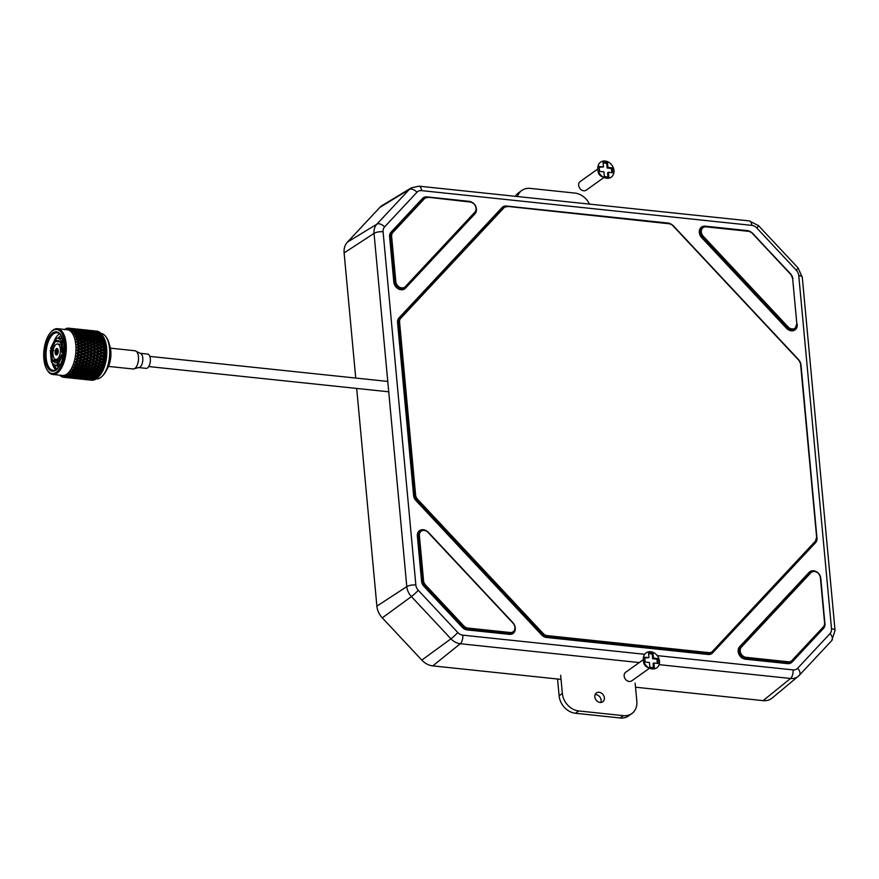 <?xml version="1.0" encoding="UTF-8"?>
<svg xmlns="http://www.w3.org/2000/svg" width="879" height="879" viewBox="0 0 879 879"><rect width="100%" height="100%" fill="white"/><g stroke="black" fill="none" stroke-linecap="round" stroke-linejoin="round"><path stroke-width="1.32" d="M763.082 700.64L790.551 678.478A14.482 11.746 54.5 0 0 798.275 676.281L772.158 698.047A17.02 13.811 -125.5 0 1 763.082 700.64L635.528 687.213M561.044 679.379L432.798 665.886A17.02 13.811 -125.5 0 1 421.821 660.107L382.288 617.871A17.02 13.811 -125.5 0 1 376.882 606.136L356.687 388.43M355.731 378.058L344.118 252.91A17.02 13.811 -125.5 0 1 347.436 242.11L379.827 207.433A17.02 13.811 -125.5 0 1 382.211 205.488L411.284 187.853A14.482 11.746 54.5 0 0 409.251 189.501L376.849 224.178L347.436 242.11M594.819 696.871A5.45 4.417 -125.5 0 1 596.423 692.938A5.45 4.417 -125.5 0 1 601.346 693.059A5.45 4.417 -125.5 0 1 604.356 697.871A5.45 4.417 -125.5 0 1 602.752 701.805A5.45 4.417 -125.5 0 1 597.841 701.673A5.45 4.417 -125.5 0 1 594.819 696.871M595.149 694.564A5.45 4.417 -125.5 0 1 601.115 700.189A5.45 4.417 -125.5 0 1 600.796 702.486M635.143 683.126L636.835 701.288A17.02 13.811 -125.5 0 1 631.825 713.572A17.02 13.811 -125.5 0 1 623.409 715.649L578.723 710.946A17.02 13.811 -125.5 0 1 562.351 693.454L560.659 675.292M631.825 713.572L628.584 715.891A17.02 13.811 -125.5 0 1 620.167 717.967L575.481 713.265A17.02 13.811 -125.5 0 1 559.11 695.761L557.55 679.017M517.478 196.522A17.02 13.811 -125.5 0 1 521.829 190.468A17.02 13.811 -125.5 0 1 530.246 188.392L574.943 193.094A17.02 13.811 -125.5 0 1 589.479 204.104M515.38 196.303A17.02 13.811 -125.5 0 1 518.588 192.787L521.829 190.468M604.28 177.591L601.741 176.503A5.263 4.263 -125.5 0 1 598.072 171.372L597.874 168.625A9.197 7.461 -125.5 0 1 605.137 161.033A9.197 7.461 -125.5 0 1 613.971 170.482A9.197 7.461 -125.5 0 1 606.73 178.239A9.197 7.461 -125.5 0 1 604.28 177.591A9.197 7.461 -125.5 0 1 597.874 168.625M597.896 168.911L580.184 181.557A5.263 4.263 54.5 0 0 578.997 186.886A5.263 4.263 54.5 0 0 583.7 190.765A5.263 4.263 54.5 0 0 586.304 190.128L604.005 177.47M607.96 176.954L607.576 172.888L608.389 172.306L608.828 177.042L604.356 176.569L603.917 171.834L599.599 171.383L599.148 166.516L603.466 166.966L599.214 167.186M603.093 162.901L606.686 163.285L607.125 168.021L607.938 167.439L612.256 167.889L612.707 172.767L608.389 172.306M607.125 168.021L611.443 168.471L611.839 172.669M612.256 167.889L611.443 168.471M607.938 167.439L607.499 162.703L603.027 162.23L603.466 166.966M607.499 162.703L606.686 163.285M649.79 668.282L647.263 667.194A5.263 4.263 -125.5 0 1 643.593 662.063L643.395 659.316A9.197 7.461 -125.5 0 1 650.647 651.724A9.197 7.461 -125.5 0 1 659.492 661.173A9.197 7.461 -125.5 0 1 652.251 668.93A9.197 7.461 -125.5 0 1 649.79 668.282A9.197 7.461 -125.5 0 1 643.395 659.316M643.417 659.602L625.705 672.248A5.263 4.263 54.5 0 0 624.519 677.577A5.263 4.263 54.5 0 0 629.221 681.456A5.263 4.263 54.5 0 0 631.814 680.818L649.526 668.172M653.482 667.644L653.097 663.579L653.91 662.997L654.35 667.732L649.878 667.26L649.438 662.535L645.12 662.074L644.67 657.206L648.988 657.657L644.736 657.877M648.614 653.591L652.207 653.976L652.647 658.712L653.46 658.129L657.778 658.58L658.228 663.458L653.91 662.997M652.647 658.712L656.965 659.162L657.36 663.359M657.778 658.58L656.965 659.162M653.46 658.129L653.02 653.394L648.548 652.921L648.988 657.657M653.02 653.394L652.207 653.976M140.113 353.292L147.661 354.094A7.175 3.406 96 0 1 150.32 358.786A7.175 3.406 96 0 1 146.156 368.367L138.618 367.565L133.114 368.993A9.175 4.351 96 0 0 134.872 368.455A9.175 4.351 96 0 0 138.442 356.753A9.175 4.351 96 0 0 135.036 350.754L140.113 353.292A7.175 3.406 96 0 1 142.783 357.995A7.175 3.406 96 0 1 139.992 367.147A7.175 3.406 96 0 1 138.618 367.565M57.739 352.391L56.454 352.292A1.725 0.824 96 0 1 57.08 350.216L57.717 350.292M57.179 350.15A1.725 0.824 -84 0 1 57.465 350.073A1.725 0.824 -84 0 1 57.684 350.172L56.487 349.161A2.725 1.297 96 0 1 56.915 349.018A2.725 1.297 96 0 1 57.97 350.732L58.234 350.743M56.509 349.435A2.417 1.154 96 0 1 57.509 349.776A2.417 1.154 96 0 1 57.827 350.831M57.333 353.479A1.725 0.824 96 0 1 57.102 353.523A1.725 0.824 96 0 1 56.476 352.479L57.673 352.644M56.487 349.216L57.08 350.216M56.454 352.292L55.52 352.479A2.417 1.154 96 0 1 56.432 349.501M57.388 353.446L56.871 354.314A2.725 1.297 96 0 1 56.355 354.435A2.725 1.297 96 0 1 55.388 352.743L56.476 352.479M56.849 354.028A2.417 1.154 96 0 1 55.531 352.633M57.399 354.325L57.487 353.38M58.245 350.919L57.838 350.996A2.417 1.154 96 0 1 57.08 353.83A2.417 1.154 96 0 1 56.926 353.973M55.377 352.578A2.725 1.297 96 0 1 56.399 349.216M57.981 350.886A2.725 1.297 96 0 1 56.959 354.248M101.008 333.405A24.689 11.724 96 0 1 101.612 334.108L98.679 333.471L101.063 333.438A22.843 10.845 96 0 1 105.985 336.833A22.843 10.845 96 0 1 109.545 348.392A22.843 10.845 96 0 1 101.81 376.575A22.843 10.845 96 0 1 96.283 378.871L96.174 378.86M105.985 336.833L106.623 337.745A21.876 10.394 96 0 1 110.029 348.82A21.876 10.394 96 0 1 102.623 375.805L101.81 376.575M109.37 344.579A16.921 8.032 96 0 1 110.787 350.831A16.921 8.032 96 0 1 106.733 369.696M57.355 359.017A7.779 3.692 96 0 1 55.86 359.478A7.779 3.692 96 0 1 52.916 352.886A7.779 3.692 96 0 1 56.003 344.447A7.779 3.692 96 0 1 57.498 343.997A7.779 3.692 96 0 1 60.442 350.578A7.779 3.692 96 0 1 57.355 359.017M52.696 332.987A19.777 9.394 96 0 1 61.2 335.47A19.777 9.394 96 0 1 57.706 368.587A19.777 9.394 96 0 1 56.124 370.004A19.777 9.394 96 0 1 44.994 358.214A19.777 9.394 96 0 1 52.696 332.987M54.157 365.093L56.816 369.279A18.92 8.988 -84 0 0 58.014 368.235M61.42 335.866A18.92 8.988 -84 0 0 57.146 332.767A18.92 8.988 -84 0 0 53.52 333.866A18.92 8.988 -84 0 0 46.016 354.38A18.92 8.988 -84 0 0 53.19 370.389A18.92 8.988 -84 0 0 56.805 369.279M59.706 333.888A18.92 8.988 -84 0 0 58.816 334.427A18.92 8.988 -84 0 0 54.861 339.382M51.828 348.941A18.92 8.988 -84 0 0 51.619 350.336M51.916 361.698A18.92 8.988 -84 0 0 52.059 362.39M52.322 363.445A18.92 8.988 -84 0 0 55.926 369.817M61.145 335.459L58.003 338.052M52.487 330.779A22.14 10.515 -84 0 0 50.707 332.372A22.14 10.515 -84 0 0 46.818 369.433A22.14 10.515 -84 0 0 56.333 372.213A22.14 10.515 -84 0 0 64.947 343.964A22.14 10.515 -84 0 0 52.487 330.779M50.707 332.372L51.323 331.702A22.997 10.922 96 0 1 53.169 330.043A22.997 10.922 96 0 1 57.574 328.702A22.997 10.922 96 0 1 66.299 348.172A22.997 10.922 96 0 1 57.157 373.103A22.997 10.922 96 0 1 52.762 374.454A22.997 10.922 96 0 1 47.268 370.213L46.818 369.433M57.574 328.702L67.254 329.713A22.997 10.922 96 0 1 75.979 349.183A22.997 10.922 96 0 1 66.848 374.124A22.997 10.922 96 0 1 62.442 375.465L52.762 374.454M67.112 377.64L63.354 377.245L62.794 376.344L63.354 377.245A24.689 11.724 -84 0 1 63.178 377.212L62.464 376.289L62.684 377.091A24.689 11.724 -84 0 1 62.398 376.992L61.409 375.926L61.926 376.794A24.689 11.724 -84 0 1 61.75 376.717L61.288 376.465A24.689 11.724 -84 0 1 61.014 376.289L60.563 375.97M64.639 377.322A24.689 11.724 -84 0 0 64.826 377.311L68.584 377.728L64.639 377.322L63.881 376.41L64.145 377.333M65.332 377.245A24.689 11.724 -84 0 0 65.628 377.19L64.222 376.388L64.826 377.311M66.134 377.047A24.689 11.724 -84 0 0 66.321 376.992L70.078 377.421L66.134 377.047L65.332 376.168L65.628 377.19M66.826 376.794A24.689 11.724 -84 0 0 67.134 376.651L65.661 376.058L66.321 376.992M67.639 376.388A24.689 11.724 -84 0 0 67.815 376.278L71.584 376.739L68.958 376.783L66.782 375.553L67.134 376.651M68.32 375.959A24.689 11.724 -84 0 0 68.474 375.86A24.689 11.724 -84 0 0 68.617 375.751L67.112 375.355L67.815 376.278M102.689 335.679A24.689 11.724 96 0 1 102.733 335.756L99.832 335.031L102.184 334.888A24.689 11.724 96 0 1 102.689 335.679L103.579 337.195A22.997 10.922 96 0 1 106.634 348.018A22.997 10.922 96 0 1 99.525 375.707L98.338 377.014A24.689 11.724 96 0 1 98.173 377.19L95.888 376.531L99.525 375.685L100.03 375.025L98.931 375.619L97.25 374.784L100.81 373.905L101.294 373.135L100.228 373.674L98.525 372.74L101.459 372.454L102.447 370.971L101.437 371.432L99.69 370.422L102.59 370.07L103.491 368.565L102.513 368.949L100.722 367.861L103.59 367.466L104.392 365.961L103.458 366.257L101.612 365.104L104.876 364.291L105.15 363.192L102.349 362.192L105.535 361.445L105.744 360.302L102.909 359.181L106.029 358.511L106.172 357.346L103.293 356.105L106.348 355.534L106.095 354.072L103.502 353.017L106.48 352.556L106.161 351.007L103.513 349.974L106.436 349.633L106.029 348.018L103.337 347.018L105.898 346.568A24.689 11.724 96 0 1 105.963 347.293A24.689 11.724 96 0 1 106.029 348.018M106.117 349.501A24.689 11.724 96 0 1 106.161 351.007M106.15 352.534A24.689 11.724 96 0 1 106.095 354.072M105.996 355.61A24.689 11.724 96 0 1 105.854 357.16M105.656 358.698A24.689 11.724 96 0 1 105.425 360.225M105.139 361.73A24.689 11.724 96 0 1 104.81 363.214M104.447 364.664A24.689 11.724 96 0 1 104.041 366.093M103.59 367.466A24.689 11.724 96 0 1 103.107 368.795M102.59 370.07A24.689 11.724 96 0 1 102.041 371.301M101.459 372.454A24.689 11.724 96 0 1 100.843 373.553M100.217 374.575A24.689 11.724 96 0 1 99.547 375.531M98.866 376.399A24.689 11.724 96 0 1 98.338 377.014M97.459 377.893A24.689 11.724 96 0 1 96.723 378.519L94.46 377.937L97.459 377.893L98.151 377.146M95.987 379.036A24.689 11.724 96 0 1 95.24 379.475L92.987 378.992L95.987 379.036L96.745 378.267M94.492 379.816A24.689 11.724 96 0 1 93.745 380.069L91.482 379.673L94.492 379.816L95.295 379.036M92.998 380.211A24.689 11.724 96 0 1 92.251 380.266L89.988 379.97L92.998 380.211L93.855 379.442M53.707 350.666L50.29 350.205L53.07 350.798M59.497 341.228L56.113 340.865L55.893 338.602L58.113 338.063L61.464 340.722L63.222 340.898M61.596 342.678L57.86 340.47L56.113 340.865M62.013 341.821L63.068 353.27L61.969 352.842L61.112 343.678L62.013 341.821L63.442 341.975M63.453 354.731L61.684 354.545L63.409 355.028M62.794 354.962L58.278 364.28L58.069 362.016L61.684 354.545M54.377 365.192L55.608 367.938M56.399 348.699A3.241 1.538 96 0 1 57.014 348.513A3.241 1.538 96 0 1 58.245 351.248A3.241 1.538 96 0 1 56.959 354.764A3.241 1.538 96 0 1 56.344 354.962A3.241 1.538 96 0 1 55.113 352.215A3.241 1.538 96 0 1 56.399 348.699M96.283 331.075L96.91 331.141A24.689 11.724 96 0 1 97.635 331.284L96.91 331.141M98.338 332.218L97.635 331.284M97.239 331.262L97.349 332.163L96.404 331.218L92.163 330.779L96.404 331.218M93.46 331.647L93.317 330.768L94.954 330.943L90.966 330.515M97.723 331.427L98.349 331.526A24.689 11.724 96 0 1 99.052 331.855L97.723 331.427M99.69 332.789L99.052 331.855M98.646 331.866L98.701 332.811L97.789 331.888L93.548 331.438L97.789 331.888M94.745 331.174L94.833 332.108L93.899 331.174L89.658 330.724L93.899 331.174M89.867 330.405L92.471 330.702L89.867 330.405M90.834 330.592L90.944 331.493L89.988 330.548L85.746 330.097L89.988 330.548M87.043 330.965L86.9 330.097L88.537 330.262L84.549 329.845M99.096 332.152L99.723 332.284A24.689 11.724 96 0 1 100.382 332.8L97.426 332.251L99.096 332.152M100.975 333.712L100.382 332.8M99.964 332.833L99.964 333.811L100.854 333.361M96.119 331.965L96.141 332.932L97.426 332.251M92.229 331.185L92.284 332.13L91.372 331.218L87.142 330.768L91.372 331.218M88.329 330.504L88.416 331.427L87.482 330.493L83.241 330.054L87.482 330.493M83.461 329.724L86.065 330.021L83.461 329.724M84.417 329.911L84.538 330.812L83.582 329.878L79.33 329.427L83.582 329.878M82.143 329.603L78.143 329.175M82.132 329.592L80.494 329.416L80.626 330.295M66.826 328.46L66.518 328.449A24.689 11.724 -84 0 0 66.332 328.515L65.826 328.702A24.689 11.724 -84 0 0 65.518 328.845L64.409 329.79M102.162 334.998L101.612 334.108M101.195 334.174L101.129 335.152L102.052 334.745M96.558 332.317L99.096 332.921L97.393 333.13L94.855 332.482L96.558 332.317M97.393 333.13L97.36 334.108L98.679 333.471M99.964 333.811L99.096 332.921M92.691 331.482L95.251 332.02L92.691 331.482M93.559 332.163L93.548 333.13L94.855 332.482M96.141 332.932L95.251 332.02M89.702 331.295L89.724 332.251L91.009 331.581M85.823 330.515L85.878 331.46L84.966 330.537L80.725 330.097L84.966 330.537M81.923 329.834L82.011 330.757L81.077 329.823L76.836 329.372L81.077 329.823M77.044 329.054L79.648 329.35L77.044 329.054M78.011 329.24L78.121 330.141L77.165 329.196L72.924 328.757L77.165 329.196M74.221 329.625L74.078 328.746L75.715 328.922L71.726 328.493M68.452 328.208L68.013 328.175A24.689 11.724 -84 0 0 67.826 328.186L66.958 328.955L67.32 328.252A24.689 11.724 -84 0 0 67.024 328.317L66.518 328.449M102.294 335.844L102.173 336.822L103.228 336.602L102.733 335.756M97.8 333.602L100.305 334.317L98.558 334.635L96.064 333.877L97.8 333.602M98.558 334.635L98.459 335.613L99.832 335.031M101.129 335.152L100.305 334.317M93.987 332.581L96.514 333.24L94.778 333.504L92.262 332.8L93.987 332.581M94.778 333.504L94.712 334.481L96.064 333.877M97.36 334.108L96.514 333.24M90.141 331.647L92.68 332.251L90.976 332.449L88.449 331.801L90.141 331.647M90.976 332.449L90.944 333.427L92.262 332.8M93.548 333.13L92.68 332.251M86.285 330.801L88.845 331.35L86.285 330.801M87.153 331.493L87.142 332.46L88.449 331.801M89.724 332.251L88.845 331.35M83.285 330.614L83.307 331.581L84.593 330.9M79.407 329.845L79.462 330.779L78.561 329.867L74.319 329.416L78.561 329.867M75.517 329.153L75.594 330.075L74.66 329.153L70.902 328.779A24.689 11.724 -84 0 0 70.727 328.702L74.66 329.153M70.639 328.372L69.485 328.285A24.689 11.724 -84 0 0 69.298 328.252L70.628 328.372M71.595 328.559L71.704 329.471L70.254 328.504A24.689 11.724 -84 0 0 69.968 328.416L70.749 328.526M102.645 336.481L103.239 336.701A24.689 11.724 96 0 1 103.711 337.712L100.843 336.921L102.645 336.481M103.272 337.833L103.085 338.789L104.172 338.514L103.711 337.712M98.931 335.218L101.393 336.042L99.602 336.47L97.151 335.602L98.931 335.218M99.602 336.47L99.448 337.437L100.843 336.921M102.173 336.822L101.393 336.042M95.174 334.031L97.657 334.811L95.888 335.174L93.416 334.361L95.174 334.031M95.888 335.174L95.767 336.152L97.151 335.602M98.459 335.613L97.657 334.811M91.383 332.921L93.888 333.646L92.141 333.954L89.658 333.196L91.383 332.921M92.141 333.954L92.053 334.943L93.416 334.361M94.712 334.481L93.888 333.646M87.57 331.899L90.097 332.57L88.372 332.822L85.856 332.119L87.57 331.899M88.372 332.822L88.307 333.811L89.658 333.196M90.944 333.427L90.097 332.57M83.736 330.965L86.274 331.581L84.56 331.779L82.033 331.13L83.736 330.965M84.56 331.779L84.527 332.756L85.856 332.119M87.142 332.46L86.274 331.581M79.868 330.13L82.428 330.68L79.868 330.13M80.736 330.812L80.725 331.79L82.033 331.13M83.307 331.581L82.428 330.68M76.88 329.944L76.902 330.9L78.187 330.229M73.001 329.164L73.056 330.108L71.638 329.207A24.689 11.724 -84 0 0 71.364 329.043L72.144 329.185M103.568 338.569L104.151 338.8A24.689 11.724 96 0 1 104.546 339.964L101.722 339.096L103.568 338.569M104.096 340.096L103.854 341.019L104.975 340.7L104.546 339.964M101.239 340.986L98.887 339.942L100.766 339.382L103.129 340.393L101.239 340.986L100.975 341.887L104.975 340.7M99.92 337.151L102.338 338.085L100.503 338.591L98.096 337.635L99.92 337.151M100.503 338.591L100.294 339.536L101.722 339.096M103.085 338.789L102.338 338.085M96.229 335.811L98.679 336.69L96.855 337.162L94.438 336.239L96.229 335.811M96.855 337.162L96.679 338.118L98.096 337.635M99.448 337.437L98.679 336.69M92.515 334.547L94.976 335.371L93.185 335.789L90.746 334.932L92.515 334.547M93.185 335.789L93.031 336.756L94.438 336.239M95.767 336.152L94.976 335.371M88.768 333.35L91.251 334.13L89.482 334.492L87.01 333.69L88.768 333.35M89.482 334.492L89.361 335.481L90.746 334.932M92.053 334.943L91.251 334.13M84.977 332.251L87.482 332.965L85.735 333.284L83.241 332.526L84.977 332.251M85.735 333.284L85.637 334.262L87.01 333.69M88.307 333.811L87.482 332.965M81.165 331.229L83.681 331.888L81.956 332.152L79.451 331.449L81.165 331.229M81.956 332.152L81.89 333.13L83.241 332.526M84.527 332.756L83.681 331.888M77.319 330.295L79.868 330.9L78.154 331.097L75.627 330.46L77.319 330.295M78.154 331.097L78.121 332.075L79.451 331.449M80.725 331.79L79.868 330.9M73.451 329.449L76.023 329.999L72.243 329.658A24.689 11.724 -84 0 0 72.089 329.537L73.451 329.449M74.319 330.141L74.319 331.108L75.627 330.46M76.902 330.9L76.023 329.999M104.337 340.92L104.898 341.173A24.689 11.724 96 0 1 105.216 342.447L102.436 341.535L104.337 340.92L103.129 340.393M104.744 342.612L104.458 343.48L105.612 343.118L105.216 342.447M101.81 343.601L99.514 342.491L101.448 341.854L103.755 342.942L101.503 344.447L105.612 343.118M97.679 339.426L95.306 338.426L97.151 337.899L99.547 338.865L97.679 339.426L97.448 340.349L100.766 339.382M98.338 341.931L96.02 340.854L97.921 340.25L100.261 341.305L98.338 341.931L98.052 342.81L102.436 341.535M100.294 339.536L99.547 338.865M98.953 339.909L99.536 339.744M94.822 340.316L92.482 339.272L94.35 338.701L96.712 339.723L94.822 340.316L94.558 341.217L98.887 339.942M93.504 336.481L95.921 337.404L94.086 337.921L91.691 336.965L93.504 336.481M94.086 337.921L93.877 338.865L95.306 338.426M96.679 338.118L95.921 337.404M89.823 335.141L92.262 336.02L90.449 336.481L88.021 335.569L89.823 335.141M90.449 336.481L90.273 337.437L91.691 336.965M93.031 336.756L92.262 336.02M86.098 333.866L88.57 334.701L86.779 335.119L84.329 334.251L86.098 333.866M86.779 335.119L86.625 336.086L88.021 335.569M89.361 335.481L88.57 334.701M82.351 332.68L84.834 333.46L83.065 333.822L80.593 333.009L82.351 332.68M83.065 333.822L82.945 334.8L84.329 334.251M85.637 334.262L84.834 333.46M78.572 331.57L81.077 332.295L79.33 332.614L76.836 331.844L78.572 331.57M79.33 332.614L79.231 333.591L80.593 333.009M81.89 333.13L81.077 332.295M74.748 330.548L77.275 331.218L73.495 330.9A24.689 11.724 -84 0 0 73.353 330.724L74.748 330.548M75.55 331.471L75.484 332.46L76.836 331.844M78.121 332.075L77.275 331.218M104.931 343.502L105.491 343.777A24.689 11.724 96 0 1 105.711 345.15L102.975 344.183L104.931 343.502L103.755 342.942M105.227 345.326L104.898 346.139L106.073 345.733L105.711 345.15M102.206 346.414L99.964 345.238L101.964 344.535L104.205 345.689L101.854 347.183L106.073 345.733M98.822 344.645L96.558 343.513L98.525 342.832L100.799 343.953L98.492 345.458L102.975 344.183M101.448 341.854L100.261 341.305M95.393 342.931L93.108 341.821L95.042 341.173L97.349 342.261L95.086 343.777L99.514 342.491M91.273 338.745L88.9 337.745L90.746 337.217L93.141 338.195L91.273 338.745L91.042 339.668L94.35 338.701M97.921 340.25L96.712 339.723M91.932 341.261L89.603 340.184L91.515 339.569L93.855 340.623L91.932 341.261L91.647 342.14L96.02 340.854M93.877 338.865L93.141 338.195M92.581 339.228L93.152 339.063M88.416 339.635L86.065 338.602L87.944 338.03L90.306 339.041L88.416 339.635L88.153 340.536L92.482 339.272M87.098 335.8L89.515 336.734L87.669 337.25L85.274 336.283L87.098 335.8M87.669 337.25L87.46 338.184L88.9 337.745M90.273 337.437L89.515 336.734M83.417 334.459L85.856 335.338L84.043 335.811L81.615 334.899L83.417 334.459M84.043 335.811L83.857 336.767L85.274 336.283M86.625 336.086L85.856 335.338M79.692 333.196L82.154 334.02L80.363 334.438L77.912 333.58L79.692 333.196M80.363 334.438L80.22 335.415L81.615 334.899M82.945 334.8L82.154 334.02M75.935 332.009L78.429 332.778L74.638 332.482A24.689 11.724 -84 0 0 74.506 332.273L75.935 332.009M76.66 333.152L76.528 334.13L77.912 333.58M79.231 333.591L78.429 332.778M105.535 348.205L105.161 348.941L106.37 348.513M102.403 349.348L100.239 348.139L102.294 347.392L104.48 348.589L102.019 350.051L106.183 348.853M105.348 346.282L104.205 345.689M99.118 347.524L96.921 346.337L98.942 345.612L101.162 346.787L98.745 348.26L103.337 347.018M101.964 344.535L100.799 343.953M95.789 345.733L93.559 344.568L95.547 343.865L97.8 345.007L95.437 346.513L99.964 345.238M98.525 342.832L97.349 342.261M92.416 343.975L90.152 342.832L92.108 342.162L94.394 343.282L92.075 344.788L96.558 343.513M95.042 341.173L93.855 340.623M88.988 342.261L86.691 341.14L88.625 340.503L90.933 341.59L88.669 343.107L93.108 341.821M84.856 338.074L82.483 337.075L84.329 336.547L86.724 337.514L84.856 338.074L84.626 338.997L87.944 338.03M91.515 339.569L90.306 339.041M85.516 340.58L83.197 339.503L85.098 338.898L87.439 339.953L85.516 340.58L85.23 341.459L89.603 340.184M87.46 338.184L86.724 337.514M86.153 338.558L86.724 338.393M82.011 338.964L79.659 337.921L81.538 337.349L83.901 338.371L82.011 338.964L81.747 339.865L86.065 338.602M80.692 335.13L83.109 336.064L81.264 336.569L78.857 335.613L80.692 335.13M81.264 336.569L81.055 337.514L82.483 337.075M83.857 336.767L83.109 336.064M77 333.789L79.44 334.668L77.627 335.13L75.649 334.383A24.689 11.724 -84 0 0 75.539 334.141L77 333.789M77.627 335.13L77.44 336.097L78.857 335.613M80.22 335.415L79.44 334.668M105.645 351.193L105.238 351.853L106.491 351.402M102.425 352.391L100.316 351.15L102.436 350.369L104.557 351.6L102.008 352.984L106.26 351.831M103.953 348.304L106.436 349.633M99.228 350.523L97.097 349.304L99.184 348.534L101.338 349.743L98.822 351.171L103.513 349.974M105.59 349.205L103.678 348.15M102.294 347.392L101.162 346.787M95.998 348.677L93.833 347.469L95.877 346.722L98.063 347.919L95.602 349.37L100.239 348.139M98.942 345.612L97.8 345.007M92.713 346.853L90.515 345.667L92.537 344.931L94.756 346.106L92.339 347.59L96.921 346.337M95.547 343.865L94.394 343.282M89.372 345.062L87.142 343.887L89.142 343.184L91.394 344.337L89.021 345.832L93.559 344.568M92.108 342.162L90.933 341.59M85.999 343.304L83.736 342.162L85.702 341.481L87.977 342.601L85.67 344.118L90.152 342.832M88.625 340.503L87.439 339.953M82.571 341.579L80.286 340.47L82.219 339.832L84.527 340.92L82.263 342.425L86.691 341.14M78.451 337.404L76.517 336.58A24.689 11.724 -84 0 0 76.418 336.294L77.923 335.866L80.319 336.844L78.451 337.404L78.209 338.327L81.538 337.349M85.098 338.898L83.901 338.371M79.099 339.909L77.22 339.03A24.689 11.724 -84 0 0 77.143 338.723L78.692 338.228L81.033 339.283L79.099 339.909L78.813 340.788L83.197 339.503M81.055 337.514L80.319 336.844M79.725 337.888L80.297 337.723M76.912 337.877A24.689 11.724 -84 0 0 76.77 337.382L77.484 337.69L76.001 338.986L79.659 337.921M105.568 354.259L105.139 354.819L106.425 354.369M102.261 355.468L100.217 354.226L102.393 353.435L104.458 354.676L101.81 355.973L106.161 354.874M105.645 352.226L104.557 351.6M99.162 353.589L97.086 352.347L99.228 351.556L101.327 352.798L98.723 354.138L103.502 353.017M102.436 350.369L101.338 349.743M96.02 351.71L93.91 350.479L96.02 349.699L98.151 350.93L95.591 352.314L100.316 351.15M97.525 347.623L106.48 352.556M92.822 349.853L90.691 348.622L92.767 347.853L94.932 349.073L92.416 350.501L97.097 349.304M99.184 348.534L97.25 347.469M95.877 346.722L94.756 346.106M89.581 348.007L87.417 346.798L89.471 346.04L91.658 347.238L89.197 348.699L93.833 347.469M92.537 344.931L91.394 344.337M86.296 346.183L84.098 344.986L86.12 344.26L88.34 345.436L85.922 346.919L90.515 345.667M89.142 343.184L87.977 342.601M82.967 344.381L80.736 343.217L82.725 342.513L84.977 343.667L82.615 345.161L87.142 343.887M85.702 341.481L84.527 340.92M79.582 342.623L77.748 341.689A24.689 11.724 -84 0 0 77.693 341.36L79.286 340.81L81.571 341.931L79.253 343.436L83.736 342.162M82.219 339.832L81.033 339.283M77.528 340.437A24.689 11.724 -84 0 0 77.418 339.909L78.11 340.239L76.539 341.524L80.286 340.47M105.304 357.346L106.172 357.346M101.909 358.555L99.92 357.313L102.162 356.511L104.161 357.753L101.448 358.94L105.865 357.929M105.502 355.314L104.458 354.676M98.898 356.676L96.888 355.435L99.096 354.633L101.129 355.885L98.437 357.127L103.293 356.105M102.393 353.435L101.327 352.798M95.844 354.797L93.811 353.556L95.976 352.754L98.041 353.995L95.404 355.292L100.217 354.226M99.228 351.556L98.151 350.93M92.756 352.918L90.669 351.677L92.822 350.886L94.921 352.116L92.317 353.468L97.086 352.347M96.02 349.699L94.932 349.073M89.603 351.04L87.493 349.809L89.614 349.018L91.746 350.249L89.186 351.644L93.91 350.479M91.119 346.941L106.348 355.534M86.417 349.172L84.274 347.952L86.362 347.183L88.515 348.392L86.01 349.82L90.691 348.622M92.767 347.853L90.834 346.787M89.471 346.04L88.34 345.436M83.175 347.326L81 346.117L83.055 345.37L85.252 346.568L82.791 348.018L87.417 346.798M86.12 344.26L84.977 343.667M79.89 345.502L78.099 344.535A24.689 11.724 -84 0 0 78.066 344.183L79.703 343.59L81.934 344.766L79.517 346.238L84.098 344.986M82.725 342.513L81.571 341.931M77.956 343.206A24.689 11.724 -84 0 0 77.879 342.634L78.561 342.986L76.912 344.238L80.736 343.217M104.865 360.412L105.744 360.302M101.371 361.577L99.448 360.368L101.744 359.588L103.689 360.808L100.898 361.851L105.403 360.939M105.172 358.39L104.161 357.753M98.448 359.742L96.503 358.511L98.767 357.72L100.744 358.951L97.987 360.071L102.909 359.181M102.162 356.511L101.129 355.885M95.492 357.874L93.515 356.643L95.745 355.841L97.745 357.083L95.031 358.269L99.92 357.313M99.096 354.633L98.041 353.995M92.493 356.006L90.471 354.753L92.68 353.962L94.712 355.204L92.031 356.445L96.888 355.435M95.976 352.754L94.921 352.116M89.438 354.127L87.395 352.875L89.57 352.083L91.636 353.325L88.988 354.622L93.811 353.556M92.822 350.886L91.746 350.249M86.34 352.237L84.263 350.996L86.406 350.205L88.504 351.446L85.9 352.787L90.669 351.677M89.614 349.018L88.515 348.392M83.197 350.369L81.088 349.128L83.208 348.348L85.329 349.578L82.769 350.963L87.493 349.809M84.725 346.271L106.029 358.511M80 348.502L78.264 347.502A24.689 11.724 -84 0 0 78.253 347.128L79.945 346.513L82.11 347.721L79.593 349.15L84.274 347.952M86.362 347.183L84.439 346.117M83.055 345.37L81.934 344.766M78.209 346.117A24.689 11.724 -84 0 0 78.176 345.524L78.835 345.886L77.099 347.095L81 346.117M104.238 363.401L105.15 363.192M100.667 364.51L98.8 363.335L101.151 362.587L103.041 363.774L100.195 364.664L104.755 363.884M104.667 361.434L103.689 360.808M97.833 362.719L95.932 361.522L98.261 360.753L100.184 361.972L97.349 362.939L100.898 361.851L102.349 362.192M101.744 359.588L100.744 358.951M94.954 360.906L93.042 359.687L95.328 358.907L97.272 360.137L94.482 361.181L99.448 360.368M98.767 357.72L97.745 357.083M92.042 359.061L90.087 357.83L92.361 357.039L94.328 358.28L91.57 359.39L96.503 358.511M95.745 355.841L94.712 355.204M89.076 357.204L87.098 355.962L89.339 355.171L91.339 356.413L88.614 357.588L93.515 356.643M92.68 353.962L91.636 353.325M86.076 355.325L84.065 354.083L86.274 353.281L88.307 354.534L85.615 355.775L90.471 354.753M89.57 352.083L88.504 351.446M83.033 353.446L80.978 352.204L83.164 351.402L85.219 352.644L82.582 353.951L87.395 352.875M86.406 350.205L85.329 349.578M79.923 351.567L78.231 350.556A24.689 11.724 -84 0 0 78.253 350.183L80 349.534L82.099 350.776L79.495 352.116L84.263 350.996M83.208 348.348L82.11 347.721M78.275 349.139A24.689 11.724 -84 0 0 78.275 348.534L78.912 348.897L77.11 350.029L81.088 349.128M103.997 364.378L103.041 363.774M99.624 364.818L101.612 365.104M101.151 362.587L100.184 361.972M94.251 363.829L92.383 362.653L94.734 361.906L96.624 363.104L93.778 363.983L97.349 362.939L98.8 363.335M98.261 360.753L97.272 360.137M91.427 362.049L89.526 360.851L91.855 360.082L93.767 361.291L90.944 362.258L95.932 361.522M95.328 358.907L94.328 358.28M88.548 360.225L86.625 359.017L88.922 358.236L90.867 359.456L88.076 360.5L93.042 359.687M92.361 357.039L91.339 356.413M85.637 358.39L83.681 357.16L85.944 356.369L87.922 357.599L85.164 358.72L90.087 357.83M89.339 355.171L88.307 354.534M82.67 356.522L80.692 355.292L82.934 354.49L84.933 355.731L82.208 356.918L87.098 355.962M86.274 353.281L85.219 352.644M79.659 354.655L78.022 353.644A24.689 11.724 -84 0 0 78.066 353.259L79.857 352.611L81.89 353.852L79.209 355.094L84.065 354.083M83.164 351.402L82.099 350.776M78.143 352.215A24.689 11.724 -84 0 0 78.187 351.6L78.813 351.974L76.934 353.006L80.978 352.204M100.393 365.466L102.228 366.609L99.799 367.29L97.987 366.169L100.393 365.466L100.195 364.664L97.042 365.587L95.207 364.433L97.58 363.708L102.975 366.345L102.228 366.609M99.799 367.29L100.722 367.861M103.151 367.191L102.975 366.345L104.063 366.993M97.042 365.587L97.987 366.169M97.58 363.708L96.624 363.104M93.229 364.137L95.207 364.433M94.734 361.906L93.767 361.291M87.845 363.159L85.977 361.983L88.329 361.236L90.218 362.423L87.362 363.313L90.944 362.258L92.383 362.653M91.855 360.082L90.867 359.456M85.01 361.368L83.12 360.17L85.439 359.412L87.351 360.621L84.538 361.588L88.076 360.5L89.526 360.851M88.922 358.236L87.922 357.599M82.143 359.555L80.209 358.335L82.516 357.555L84.45 358.786L81.67 359.83L86.625 359.017M85.944 356.369L84.933 355.731M79.22 357.709L77.627 356.709A24.689 11.724 -84 0 0 77.693 356.336L79.539 355.698L81.505 356.929L78.747 358.05L83.681 357.16M82.934 354.49L81.89 353.852M77.835 355.303A24.689 11.724 -84 0 0 77.912 354.687L78.517 355.061L76.583 355.973L80.692 355.292M99.47 368.191L101.261 369.279L98.789 369.883L97.02 368.828L99.47 368.191L99.327 367.323L96.108 368.279L94.306 367.18L96.745 366.521L98.558 367.631M98.789 369.883L99.69 370.422M102.162 369.817L102.041 368.916L101.261 369.279M96.108 368.279L97.02 368.828M93.976 364.796L95.811 365.939L93.383 366.62L91.57 365.488L93.976 364.796L93.778 363.983L90.636 364.906L88.79 363.752L91.174 363.027L96.569 365.675L95.811 365.939M93.383 366.62L94.306 367.18M96.745 366.521L96.569 365.675L103.096 369.532M90.636 364.906L91.57 365.488M91.174 363.027L90.218 362.423M86.801 363.466L88.79 363.752M88.329 361.236L87.351 360.621M81.439 362.489L79.56 361.302L81.923 360.566L83.802 361.752L80.956 362.631L84.538 361.588L85.977 361.983M85.439 359.412L84.45 358.786M78.594 360.698L77.055 359.72A24.689 11.724 -84 0 0 77.132 359.357L79.033 358.731L80.945 359.95L78.121 360.906L83.12 360.17M82.516 357.555L81.505 356.929M77.341 358.346A24.689 11.724 -84 0 0 77.451 357.742L78.044 358.116L76.066 358.896L80.209 358.335M97.646 372.246L95.91 371.279L98.415 370.718L100.151 371.718L97.206 372.037L98.833 372.905L97.206 372.037L93.822 372.993L92.108 372.07L94.624 371.553L96.349 372.509M99.799 374.366L99.799 373.399L100.7 373.905M101.041 372.224L100.986 371.279L100.151 371.718M95.756 369.147L97.514 370.191L95.02 370.762L93.273 369.74L95.756 369.147L95.635 368.246L92.372 369.213L90.614 368.158L93.064 367.521L94.844 368.598M95.02 370.762L95.91 371.279M98.415 370.718L98.327 369.795L97.514 370.191M92.372 369.213L93.273 369.74M90.339 365.84L92.141 366.961L89.691 367.609L87.9 366.51L90.339 365.84L90.163 365.005L86.977 365.939L85.153 364.818L87.57 364.115L89.405 365.268M89.691 367.609L90.614 368.158M93.064 367.521L92.91 366.642L92.141 366.961M86.977 365.939L87.9 366.51M84.758 362.357L86.614 363.532L84.219 364.236L82.384 363.082L84.758 362.357L83.802 361.752M84.219 364.236L85.153 364.818M87.57 364.115L87.362 363.313L86.614 363.532L102.008 371.85M80.396 362.796L82.384 363.082M81.923 360.566L80.945 359.95M76.671 361.302A24.689 11.724 -84 0 0 76.825 360.72L77.396 361.082L75.374 361.719L79.56 361.302M98.47 376.212L98.525 375.234L99.393 375.783M97.228 372.993L98.931 373.905L96.393 374.344L94.69 373.465L97.228 372.993L97.206 372.037L94.569 370.608L91.229 371.575L89.504 370.597L91.998 370.037L93.745 371.048M99.799 373.399L98.931 373.905M95.943 374.992L97.613 375.805L95.042 376.146L93.372 375.366L95.943 374.992L95.976 374.014L97.25 374.784M91.229 371.575L92.416 372.235L90.79 371.356L87.417 372.322L85.702 371.388L88.219 370.872L89.944 371.839M93.394 373.696L95.086 374.564L92.515 374.948L90.834 374.113L93.394 373.696L93.394 372.718L94.69 373.465M94.624 371.553L94.569 370.608L91.91 369.114L88.614 370.092L86.867 369.07L89.35 368.466L91.108 369.51M88.614 370.092L89.504 370.597M91.998 370.037L91.91 369.114L89.229 367.576L85.966 368.532L84.197 367.477L86.647 366.84L88.438 367.927M85.966 368.532L86.867 369.07M89.35 368.466L89.229 367.576L86.505 365.972L83.285 366.928L81.494 365.84L83.923 365.17L85.724 366.279M83.285 366.928L84.197 367.477M86.647 366.84L86.505 365.972L83.747 364.324L80.571 365.268L78.747 364.148L81.154 363.445L82.989 364.587M80.571 365.268L81.494 365.84M83.923 365.17L80.956 362.631L77.813 363.554L76.308 362.62A24.689 11.724 -84 0 0 76.407 362.269L78.352 361.687L80.956 362.631L81.154 363.445M77.813 363.554L78.747 364.148M97.053 377.739L97.173 376.75L98.008 377.344M98.525 375.234L97.613 375.805M94.569 376.673L96.218 377.388L91.976 376.937L94.569 376.673L94.657 375.696L95.888 376.531M95.976 374.014L95.086 374.564M92.053 375.542L93.723 376.3L91.13 376.586L89.471 375.86L92.053 375.542L92.119 374.553L93.372 375.366M90.823 372.322L92.526 373.234L89.977 373.674L88.285 372.784L90.823 372.322L90.79 371.356L88.164 369.927L84.823 370.905L83.087 369.927L85.593 369.367L87.34 370.367M93.394 372.718L92.526 373.234M89.526 374.311L91.196 375.135L88.625 375.465L86.966 374.685L89.526 374.311L89.559 373.333L90.834 374.113M84.823 370.905L85.988 371.542L84.373 370.685L81 371.652L79.297 370.718L81.813 370.202L83.527 371.158M86.988 373.015L88.669 373.883L86.109 374.278L84.428 373.443L86.988 373.015L86.988 372.048L88.285 372.784M88.219 370.872L88.164 369.927L85.505 368.444L82.197 369.411L80.461 368.4L82.934 367.796L84.692 368.839M82.197 369.411L83.087 369.927M85.593 369.367L85.505 368.444L82.813 366.895L79.56 367.861L77.781 366.807L80.242 366.169L82.022 367.246M79.56 367.861L80.461 368.4M82.934 367.796L82.813 366.895L80.099 365.301L76.869 366.257L75.407 365.367A24.689 11.724 -84 0 0 75.528 365.038L77.506 364.488L79.319 365.609M76.869 366.257L77.781 366.807M80.242 366.169L80.099 365.301L77.33 363.653L75.847 364.126A24.689 11.724 -84 0 0 76.023 363.565L76.572 363.917M95.591 378.904L95.767 377.948L96.569 378.563M97.173 376.75L96.218 377.388M93.13 378.025L94.756 378.618L90.515 378.179L93.13 378.025L93.273 377.058L94.46 377.937M94.657 375.696L93.723 376.3M90.647 377.058L92.284 377.706L88.043 377.267L90.647 377.058L90.768 376.08L91.976 376.937M92.119 374.553L91.196 375.135M88.153 376.003L89.801 376.717L85.571 376.267L88.153 376.003L88.241 375.025L89.471 375.86M89.559 373.333L88.669 373.883M85.648 374.861L87.307 375.63L83.065 375.179L85.648 374.861L85.713 373.883L86.966 374.685M84.406 371.641L86.109 372.564L83.56 372.993L81.868 372.114L84.406 371.641L84.373 370.685L81.747 369.257L78.418 370.224L76.682 369.246L79.187 368.686L80.923 369.696M86.988 372.048L86.109 372.564M83.12 373.641L84.791 374.454L82.219 374.795L80.549 374.014L83.12 373.641L83.153 372.663L84.428 373.443M78.418 370.224L79.593 370.883L77.967 370.015L74.583 370.971L73.199 370.213A24.689 11.724 -84 0 0 73.342 369.949L75.396 369.521L77.121 370.488M80.571 372.344L82.252 373.212L79.692 373.597L78.022 372.762L80.571 372.344L80.571 371.377L81.868 372.114M81.813 370.202L81.747 369.257L79.099 367.774L75.792 368.74L74.363 367.905A24.689 11.724 -84 0 0 74.506 367.609L76.517 367.125L78.286 368.169M75.792 368.74L76.682 369.246M79.187 368.686L79.099 367.774L76.407 366.224L74.869 366.763A24.689 11.724 -84 0 0 75.078 366.246L75.616 366.576M95.767 377.948L94.756 378.618M91.647 379.025L89.032 379.047L91.647 379.025L91.855 378.08L92.987 378.992M93.273 377.058L92.284 377.706M89.186 378.234L90.812 378.761L86.571 378.322L89.186 378.234L89.361 377.278L90.515 378.179M90.768 376.08L89.801 376.717M86.713 377.355L88.35 377.948L84.109 377.498L86.713 377.355L86.867 376.388L88.043 377.267M88.241 375.025L87.307 375.63M84.241 376.388L85.878 377.036L81.637 376.586L84.241 376.388L84.362 375.41L85.571 376.267M85.713 373.883L84.791 374.454M81.736 375.333L83.395 376.036L79.154 375.597L81.736 375.333L81.835 374.344L83.065 375.179M83.153 372.663L82.252 373.212M79.231 374.19L80.89 374.948L78.308 375.234L76.66 374.509L79.231 374.19L79.297 373.201L80.549 374.014M78 370.971L79.703 371.883L77.154 372.322L75.462 371.443L78 370.971L77.967 370.015L75.341 368.587L73.748 369.18A24.689 11.724 -84 0 0 73.979 368.719L74.506 369.026M80.571 371.377L79.703 371.883M76.715 372.971L78.385 373.784L75.803 374.124L74.144 373.333L76.715 372.971L76.737 371.993L78.022 372.762M74.155 371.663L75.847 372.531L73.287 372.927L71.913 372.246A24.689 11.724 -84 0 0 72.078 372.015L74.155 371.663L74.155 370.696L75.462 371.443M94.097 379.717L94.328 378.783L93.273 379.486M91.855 378.08L90.812 378.761M87.691 379.036L85.065 379.003L87.691 379.036L87.922 378.113L89.032 379.047M89.361 377.278L88.35 377.948M85.23 378.344L82.615 378.366L85.23 378.344L85.439 377.399L86.571 378.322M86.867 376.388L85.878 377.036M82.769 377.563L84.406 378.091L80.165 377.64L82.769 377.563L82.956 376.597L84.109 377.498M84.362 375.41L83.395 376.036M80.297 376.684L81.934 377.267L77.693 376.827L80.297 376.684L80.45 375.707L81.637 376.586M81.835 374.344L80.89 374.948M77.824 375.707L79.462 376.366L75.231 375.915L77.824 375.707L77.945 374.729L79.154 375.597M79.297 373.201L78.385 373.784M75.33 374.652L76.978 375.366L72.737 374.915L75.33 374.652L75.429 373.674L76.66 374.509M76.737 371.993L75.847 372.531M72.825 373.509L74.484 374.278L70.551 373.971A24.689 11.724 -84 0 0 70.716 373.773L72.825 373.509L72.88 372.531L74.144 373.333M90.141 379.64L87.526 379.541L90.141 379.64L90.405 378.739L89.317 379.442M92.603 380.146L92.877 379.267L91.768 379.981M87.922 378.113L86.856 378.816M85.439 377.399L84.406 378.091M81.286 378.366L78.66 378.322L81.286 378.366L81.516 377.443L82.615 378.366M82.956 376.597L81.934 377.267M78.824 377.673L76.209 377.695L78.824 377.673L79.022 376.728L80.165 377.64M80.45 375.707L79.462 376.366M76.363 376.882L77.989 377.421L73.748 376.97L76.363 376.882L76.539 375.926L77.693 376.827M77.945 374.729L76.978 375.366M73.891 376.003L75.528 376.597L71.287 376.146L73.891 376.003L74.045 375.036L75.231 375.915M75.429 373.674L74.484 374.278M71.408 375.036L73.056 375.685L69.111 375.355A24.689 11.724 -84 0 0 69.298 375.201L71.408 375.036L71.529 374.058L72.737 374.915M90.032 380.069L91.119 380.178L91.449 379.365M88.658 379.871L86.043 379.64L88.658 379.871L88.955 379.025M87.68 379.816L85.999 379.607M86.186 379.464L83.571 379.299L86.186 379.464L86.472 378.585L85.351 379.31L81.121 378.86L85.351 379.31M83.736 378.97L83.988 378.058L82.901 378.772M81.516 377.443L80.45 378.146M79.022 376.728L77.989 377.421M74.869 377.695L72.254 377.651L74.869 377.695L75.1 376.761L76.209 377.695M76.539 375.926L75.528 376.597M72.419 377.003L69.793 377.025L72.419 377.003L72.616 376.047L73.748 376.97M74.045 375.036L73.056 375.685M69.946 376.212L70.122 375.245L71.287 376.146M83.615 379.387L86.351 379.662M84.714 379.508L85.032 378.695M82.241 379.201L79.637 378.97L82.241 379.201L82.549 378.344M81.264 379.135L79.593 378.937M79.78 378.794L77.165 378.629L79.78 378.794L80.066 377.915L78.945 378.629L74.704 378.19L78.945 378.629M77.319 378.289L77.583 377.388L76.484 378.102M75.1 376.761L74.034 377.465M72.616 376.047L71.584 376.739M68.452 377.014L68.683 376.091L69.793 377.025M77.209 378.717L79.934 378.981M78.308 378.838L78.627 378.014M75.825 378.519L73.221 378.289L75.825 378.519L76.132 377.673M74.858 378.464L73.177 378.256M73.364 378.113L70.76 377.948L73.364 378.113L73.649 377.234L72.539 377.959L68.298 377.509L72.539 377.959M70.913 377.618L71.166 376.706L70.078 377.421M70.792 378.036L73.517 378.311M71.88 378.157L72.21 377.344M69.419 377.849L66.804 377.618L69.419 377.849L69.727 377.003M68.441 377.794L66.771 377.585M78.099 344.535L76.967 344.887L105.535 361.445M72.77 370.938L73.287 371.213L72.517 371.345A24.689 11.724 -84 0 0 72.77 370.938L72.155 369.652L73.199 370.213M71.463 372.861L71.968 373.114L71.188 373.212A24.689 11.724 -84 0 0 71.463 372.861L70.924 371.597L71.913 372.246M70.067 374.476L69.782 374.762A24.689 11.724 -84 0 0 70.067 374.476L69.595 373.245L70.551 373.971M68.804 328.186L68.386 328.999L68.804 328.186A24.689 11.724 -84 0 0 68.518 328.164L67.298 328.933L68.013 328.175M72.682 330.043L72.935 330.284A24.689 11.724 -84 0 0 72.682 330.043L71.375 330.427L72.243 329.658M73.902 331.394L74.133 331.713A24.689 11.724 -84 0 0 73.902 331.394L72.583 331.647L73.495 330.9M75.001 333.097L75.198 333.471A24.689 11.724 -84 0 0 75.001 333.097L73.682 333.185L74.638 332.482M75.957 335.097L76.693 335.382L76.132 335.536A24.689 11.724 -84 0 0 75.957 335.097L74.649 335.042L75.649 334.383M58.366 367.818L56.86 365.576M60.552 338.316L61.969 336.976M59.629 365.983L59.322 365.323M58.508 367.642L57.201 365.609M60.871 338.393L62.068 337.206M55.08 339.184L55.289 341.459L51.674 348.93L50.564 348.502L55.08 339.184L55.959 339.283M60.179 341.975L55.289 341.459M51.674 348.93L53.399 349.106M51.389 350.622L52.246 359.786L59.343 360.533M52.246 359.786L51.345 361.643L50.29 350.205M52.377 361.752L51.345 361.643M52.784 360.895L55.498 362.994L57.245 362.598L57.454 364.873L55.245 365.411L51.883 362.752L52.784 360.895L58.585 361.511M60.409 364.378L59.728 365.115A13.745 6.527 96 0 1 57.509 365.642L55.245 365.411M57.245 362.598L58.135 362.697M59.728 365.115L57.454 364.873M58.278 364.28L60.431 364.51M63.068 353.27L63.651 353.325M61.464 340.722L60.574 342.568M58.113 338.063L60.387 338.294A13.745 6.527 96 0 1 62.958 339.821M105.898 346.568L105.919 345.985M69.111 375.355L68.21 374.575L68.617 375.751M69.782 374.762L68.529 374.3L69.298 375.201M71.188 373.212L69.902 372.894L70.716 373.773M72.517 371.345L71.21 371.18L72.078 372.015M73.748 369.18L72.43 369.169L73.342 369.949M74.363 367.905L73.298 367.444L73.979 368.719M74.869 366.763L73.539 366.895L74.506 367.609M75.407 365.367L74.308 364.994L75.078 366.246M75.847 364.126L74.528 364.4L75.528 365.038M76.308 362.62L75.187 362.357L76.023 363.565M75.374 361.719L76.407 362.269M77.055 359.72L75.913 359.566L76.825 360.72M76.066 358.896L77.132 359.357M77.627 356.709L76.484 356.654L77.451 357.742M76.583 355.973L77.693 356.336M78.022 353.644L76.869 353.699L77.912 354.687M76.934 353.006L78.066 353.259M78.231 350.556L77.088 350.71L78.187 351.6M77.11 350.029L78.253 350.183M78.264 347.502L77.121 347.765L78.275 348.534M77.099 347.095L78.253 347.128M76.912 344.238L78.066 344.183M77.748 341.689L76.638 342.14L77.879 342.634M76.539 341.524L77.693 341.36M77.22 339.03L76.143 339.558L77.418 339.909M76.001 338.986L77.143 338.723M76.517 336.58L75.473 337.173L76.77 337.382M76.132 335.536L75.297 336.657L76.418 336.294M75.198 333.471L74.429 334.591L75.539 334.141M74.133 331.713L73.44 332.8L74.506 332.273M72.935 330.284L72.309 331.328L73.353 330.724M71.638 329.207L71.089 330.196L72.089 329.537M70.902 328.779L70.078 329.559L71.364 329.043M70.254 328.504L69.771 329.416L70.727 328.702M69.485 328.285L68.716 329.065L69.968 328.416M79.703 343.59L78.561 342.986M79.286 340.81L78.11 340.239M78.692 338.228L77.484 337.69M77.44 336.097L76.693 335.382M76.528 334.13L75.748 333.35M75.484 332.46L74.66 331.625M74.319 331.108L73.451 330.229M65.475 377.487L65.804 376.662M66.958 377.443L67.233 376.564L66.123 377.289M68.683 376.091L67.628 376.794M70.122 375.245L69.111 375.926M71.529 374.058L70.573 374.685M72.88 372.531L71.968 373.114M74.155 370.696L73.287 371.213M75.396 369.521L75.341 368.587L73.298 367.444M76.517 367.125L76.407 366.224L74.308 364.994M77.506 364.488L75.187 362.357M78.352 361.687L77.396 361.082M79.033 358.731L78.044 358.116M79.539 355.698L78.517 355.061M79.857 352.611L78.813 351.974M80 349.534L78.912 348.897M79.945 346.513L77.978 345.425M75.913 359.566L80.956 362.631M76.484 356.654L87.362 363.313M76.869 353.699L93.778 363.983M77.088 350.71L100.195 364.664M77.121 347.765L104.876 364.291M670.237 223.629A7.493 6.076 54.5 0 0 668.117 223.057L506.458 206.049A7.493 6.076 54.5 0 0 502.008 207.609L399.033 317.835L399.824 318.099A6.812 5.527 54.5 0 0 398.495 322.428L414.536 495.316A6.812 5.527 54.5 0 0 416.701 500.008L542.354 634.297A6.812 5.527 54.5 0 0 546.738 636.605L708.408 653.613A6.812 5.527 54.5 0 0 711.77 652.778A6.812 5.527 54.5 0 0 711.858 652.723M502.008 207.609L502.799 207.873L399.989 317.989A6.812 5.527 54.5 0 0 398.659 322.307L397.572 322.593L413.613 495.492L414.69 495.207A6.812 5.527 54.5 0 0 416.855 499.898L415.998 500.645L541.651 634.935L542.519 634.177A6.812 5.527 54.5 0 0 546.903 636.484L546.474 637.473L708.144 654.481L708.573 653.493A6.812 5.527 54.5 0 0 711.935 652.668A6.812 5.527 54.5 0 0 712.605 652.075L815.58 541.838L712.671 652.009M399.033 317.835A7.493 6.076 54.5 0 0 397.572 322.593M413.613 495.492A7.493 6.076 54.5 0 0 415.998 500.645M541.651 634.935A7.493 6.076 54.5 0 0 546.474 637.473M708.144 654.481A7.493 6.076 54.5 0 0 712.583 652.91L712.353 652.328M712.583 652.91L815.558 542.684L815.327 542.123M815.558 542.684A7.493 6.076 54.5 0 0 817.02 537.948M503.557 207.224A6.812 5.527 54.5 0 0 503.469 207.279A6.812 5.527 54.5 0 0 502.799 207.873L399.989 317.989L400.769 318.253A6.131 4.966 54.5 0 0 399.571 322.143L398.659 322.307L414.69 495.207L415.613 495.031A6.131 4.966 54.5 0 0 417.558 499.261L416.855 499.898L542.519 634.177L543.222 633.539A6.131 4.966 54.5 0 0 547.167 635.616L546.903 636.484L708.573 653.493L708.837 652.625A6.131 4.966 54.5 0 0 712.473 651.35L711.77 652.778M712.473 651.35L815.448 541.112A6.131 4.966 54.5 0 0 816.635 537.223L800.604 364.335A6.131 4.966 54.5 0 0 798.659 360.115L672.995 225.826A6.131 4.966 54.5 0 0 669.051 223.749L506.996 206.334A6.812 5.527 54.5 0 0 503.634 207.169A6.812 5.527 54.5 0 0 502.953 207.763L503.744 208.026L400.769 318.253M669.051 223.749L507.249 206.356M672.995 225.826L673.05 225.65A6.812 5.527 54.5 0 0 668.919 223.376M798.659 360.115L673.105 225.705M800.846 364.389A6.812 5.527 54.5 0 0 798.758 359.994M816.888 537.289L800.956 364.499L798.824 359.874L673.171 225.595L668.798 223.299L507.128 206.29L503.469 207.279M815.646 541.772A6.812 5.527 54.5 0 0 816.91 537.519L800.604 364.335M507.381 206.741A6.131 4.966 54.5 0 0 503.744 208.026M816.635 537.223L815.448 541.112M547.167 635.616L708.837 652.625M417.558 499.261L543.222 633.539M399.571 322.143L415.613 495.031M471.32 201.917A7.493 6.076 54.5 0 0 469.21 201.335L426.963 196.896A7.493 6.076 54.5 0 0 422.524 198.456L391.078 232.111L391.869 232.375A6.812 5.527 54.5 0 0 390.54 236.704L394.737 281.873A6.812 5.527 54.5 0 0 398.495 287.883A6.812 5.527 54.5 0 0 404.648 288.037A6.812 5.527 54.5 0 0 404.725 287.982M422.524 198.456L423.315 198.72L392.034 232.265A6.812 5.527 54.5 0 0 390.705 236.583L389.617 236.869L393.814 282.038L394.891 281.763A6.812 5.527 54.5 0 0 398.659 287.774A6.812 5.527 54.5 0 0 404.812 287.927A6.812 5.527 54.5 0 0 405.483 287.334L474.979 212.949C477.616 207.642 475.913 203.873 469.88 201.588L427.765 197.215M391.078 232.111A7.493 6.076 54.5 0 0 389.617 236.869M393.814 282.038A7.493 6.076 54.5 0 0 398.462 288.949A7.493 6.076 54.5 0 0 405.461 288.18L405.23 287.587M405.461 288.18L474.957 213.795L474.715 213.234M474.957 213.795A7.493 6.076 54.5 0 0 476.418 209.048M424.063 198.072A6.812 5.527 54.5 0 0 423.986 198.127A6.812 5.527 54.5 0 0 423.315 198.72L392.034 232.265L392.814 232.528A6.131 4.966 54.5 0 0 391.627 236.418L390.705 236.583L394.891 281.763L395.814 281.588A6.131 4.966 54.5 0 0 399.615 287.235A6.131 4.966 54.5 0 0 405.351 286.609L404.648 288.037M405.351 286.609L474.836 212.224A6.131 4.966 54.5 0 0 475.418 206.093A6.131 4.966 54.5 0 0 470.133 202.038L427.513 197.182A6.812 5.527 54.5 0 0 424.15 198.017A6.812 5.527 54.5 0 0 423.469 198.61L424.26 198.874L392.814 232.528M475.045 212.883A6.812 5.527 54.5 0 0 475.66 206.213A6.812 5.527 54.5 0 0 470.012 201.665M405.549 287.268L474.979 212.949L474.836 212.224M427.897 197.588A6.131 4.966 54.5 0 0 424.26 198.874M470.133 202.038L427.644 197.149L423.986 198.127M391.627 236.418L395.814 281.588M425.392 530.301A7.493 6.076 54.5 0 0 417.371 536.036L421.568 581.217A7.493 6.076 54.5 0 0 423.942 586.37L462.31 627.375L463.013 626.738A6.812 5.527 54.5 0 0 467.397 629.045L509.644 633.484A6.812 5.527 54.5 0 0 513.006 632.66A6.812 5.527 54.5 0 0 513.094 632.594M423.942 586.37L424.645 585.733L463.178 626.617A6.812 5.527 54.5 0 0 467.562 628.924L467.134 629.913L509.38 634.352L509.809 633.374A6.812 5.527 54.5 0 0 513.171 632.539A6.812 5.527 54.5 0 0 513.061 622.991M462.31 627.375A7.493 6.076 54.5 0 0 467.134 629.913M509.38 634.352A7.493 6.076 54.5 0 0 515.281 628.045M420.382 530.905A6.812 5.527 54.5 0 0 420.294 530.96A6.812 5.527 54.5 0 0 418.294 535.871L422.48 581.041A6.812 5.527 54.5 0 0 424.645 585.733L463.178 626.617L463.881 625.98A6.131 4.966 54.5 0 0 467.826 628.056L467.562 628.924L509.809 633.374L510.073 632.506A6.131 4.966 54.5 0 0 514.698 629.485A6.131 4.966 54.5 0 0 512.951 623.112L428.26 532.377M417.371 536.036L418.459 535.75L422.645 580.931L421.568 581.217M512.951 623.112L428.161 532.498A6.131 4.966 54.5 0 0 422.195 530.63A6.131 4.966 54.5 0 0 419.382 535.586L423.568 580.755L422.645 580.931A6.812 5.527 54.5 0 0 424.81 585.623L425.513 584.985L463.881 625.98M428.161 532.498L428.216 532.322A6.812 5.527 54.5 0 0 420.459 530.839A6.812 5.527 54.5 0 0 418.459 535.75L419.382 535.586M423.568 580.755A6.131 4.966 54.5 0 0 425.513 584.985M467.826 628.056L510.073 632.506M815.69 571.361A7.493 6.076 54.5 0 0 809.13 572.35L739.646 646.735A7.493 6.076 54.5 0 0 738.931 654.218A7.493 6.076 54.5 0 0 745.392 659.184L787.628 663.634A7.493 6.076 54.5 0 0 792.078 662.063L791.847 661.48M787.628 663.634L787.892 662.766A6.812 5.527 54.5 0 0 791.265 661.931A6.812 5.527 54.5 0 0 791.342 661.876M792.078 662.063L823.513 628.408L823.271 627.848M823.513 628.408A7.493 6.076 54.5 0 0 824.974 623.672M810.68 571.965A6.812 5.527 54.5 0 0 810.592 572.02A6.812 5.527 54.5 0 0 809.922 572.614L740.426 646.999A6.812 5.527 54.5 0 0 739.788 653.8A6.812 5.527 54.5 0 0 745.656 658.316L788.056 662.645A6.812 5.527 54.5 0 0 791.419 661.81A6.812 5.527 54.5 0 0 792.1 661.228L823.568 627.54L824.865 623.244A6.812 5.527 54.5 0 1 823.601 627.496M809.13 572.35L810.086 572.493L740.59 646.878L739.646 646.735M745.392 659.184L745.821 658.206L788.056 662.645L788.32 661.777A6.131 4.966 54.5 0 0 791.957 660.492L792.133 661.195L823.568 627.54L823.403 626.837A6.131 4.966 54.5 0 0 824.59 622.947L820.755 577.942L824.843 623.013M824.59 622.947L820.404 577.778A6.131 4.966 54.5 0 0 816.602 572.13A6.131 4.966 54.5 0 0 810.867 572.756L741.382 647.142L740.59 646.878A6.812 5.527 54.5 0 0 739.942 653.69A6.812 5.527 54.5 0 0 745.821 658.206L746.084 657.338L788.32 661.777M820.645 577.833A6.812 5.527 54.5 0 0 816.8 571.998A6.812 5.527 54.5 0 0 810.757 571.899A6.812 5.527 54.5 0 0 810.086 572.493L810.867 572.756M741.382 647.142A6.131 4.966 54.5 0 0 740.799 653.273A6.131 4.966 54.5 0 0 746.084 657.338M820.404 577.778L820.755 577.942C818.975 572.031 815.646 570.021 810.757 571.899L810.592 572.02M791.957 660.492L823.403 626.837M795.034 329.043A6.812 5.527 -125.5 0 1 794.946 329.109A6.812 5.527 -125.5 0 1 787.199 327.625L786.496 328.263L701.695 237.649A7.493 6.076 -125.5 0 1 699.563 229.858A7.493 6.076 -125.5 0 1 705.222 226.167L747.458 230.606A7.493 6.076 -125.5 0 1 749.567 231.188M797.22 324.494A7.493 6.076 -125.5 0 1 793.77 330.537A7.493 6.076 -125.5 0 1 786.496 328.263M788.056 326.878A6.131 4.966 54.5 0 0 794.023 328.735A6.131 4.966 54.5 0 0 796.835 323.78L792.649 278.61A6.131 4.966 54.5 0 0 790.704 274.391L752.336 233.385A6.131 4.966 54.5 0 0 748.392 231.309L706.145 226.859A6.131 4.966 54.5 0 0 701.519 229.88A6.131 4.966 54.5 0 0 703.266 236.253L788.056 326.878L787.353 327.515L702.398 237.011A6.812 5.527 -125.5 0 1 702.233 227.408A6.812 5.527 -125.5 0 1 702.321 227.342M706.145 226.859L705.76 226.452A6.812 5.527 54.5 0 0 702.398 227.287A6.812 5.527 54.5 0 0 702.563 236.89L787.353 327.515A6.812 5.527 54.5 0 0 795.11 328.988A6.812 5.527 54.5 0 0 797.11 324.076L797.088 323.846M796.835 323.78L794.946 329.109M792.649 278.61L790.88 274.149L752.446 233.265M792.891 278.665A6.812 5.527 54.5 0 0 790.803 274.27M752.336 233.385L752.391 233.21A6.812 5.527 54.5 0 0 748.26 230.935M748.392 231.309L706.013 226.485M703.266 236.253L701.695 237.649M790.704 274.391L752.512 233.155L748.139 230.858L705.892 226.419L702.233 227.408M657.228 655.613L793.056 669.897A7.68 6.23 54.5 0 0 797.616 668.293L830.018 633.616A7.68 6.23 54.5 0 0 831.512 628.738L798.747 275.512A7.68 6.23 54.5 0 0 796.308 270.227L756.775 227.98A7.68 6.23 54.5 0 0 751.82 225.376L421.535 190.622A7.68 6.23 54.5 0 0 416.976 192.226L384.584 226.903A6.812 3.934 -136.9 0 0 376.849 224.178A14.482 11.746 54.5 0 0 374.036 233.374L344.118 252.91M379.827 207.433L409.251 189.501A6.812 3.934 -136.9 0 1 416.976 192.226M797.616 668.293A6.812 3.934 43.1 0 1 799.352 675.259L798.275 676.281A14.482 11.746 54.5 0 0 799.143 675.457A6.812 3.934 43.1 0 0 799.352 675.259L831.754 640.582A6.812 3.934 43.1 0 1 831.545 640.78M382.288 617.871L411.405 596.577L450.938 638.824A14.482 11.746 54.5 0 0 460.266 643.736L432.798 665.886M384.584 226.903A7.68 6.23 54.5 0 0 383.079 231.781L415.855 585.007A7.68 6.23 54.5 0 0 418.294 590.303L457.827 632.55A7.68 6.23 54.5 0 0 462.772 635.154A6.812 3.23 96 0 1 460.266 643.736L639.264 662.568M659.107 664.656L790.551 678.478A6.812 3.23 96 0 0 793.056 669.897M457.827 632.55A6.812 0.648 136.9 0 1 450.938 638.824L421.821 660.107M376.882 606.136L406.801 586.601A14.482 11.746 54.5 0 0 411.405 596.577A6.812 0.648 136.9 0 0 418.294 590.303M383.079 231.781A6.812 2.329 174.7 0 0 374.036 233.374L406.801 586.601A6.812 2.329 174.7 0 1 415.855 585.007M421.535 190.622A6.812 3.23 -84 0 0 419.008 186.172L411.284 187.853M751.82 225.376A6.812 3.23 -84 0 0 749.293 220.915L419.008 186.172M756.775 227.98A6.812 0.648 -43.1 0 0 758.5 225.639L749.293 220.915M796.308 270.227A6.812 0.648 -43.1 0 0 798.033 267.886L758.5 225.639M798.747 275.512A6.812 2.329 -5.3 0 1 802.285 277.204L798.033 267.886M831.512 628.738A6.812 2.329 -5.3 0 1 835.05 630.43L802.285 277.204M830.018 633.616A6.812 3.934 43.1 0 1 831.754 640.582L835.05 630.43M462.772 635.154L644.67 654.284M559.11 695.761L562.351 693.454M575.481 713.265L578.723 710.946M620.167 717.967L623.409 715.649M513.006 632.66L513.171 632.539C515.973 629.869 515.962 626.65 513.127 622.881L428.326 532.256C425.667 529.773 423.041 529.29 420.459 530.839L420.294 530.96M792.133 661.195L791.265 661.931M148.76 366.554L388.727 391.803M149.826 356.402L387.771 381.431M108.491 366.411L133.114 368.993M110.413 348.161L135.036 350.754M56.915 349.018L57.761 349.051M56.355 354.435L57.179 354.589M55.86 359.478L59.75 359.885M94.108 330.845L92.053 330.636M87.691 330.174L85.637 329.955M81.286 329.493L79.22 329.284M74.88 328.823L72.814 328.603M88.944 379.948L86.878 379.739M82.527 379.278L80.472 379.058M76.121 378.607L74.056 378.388M69.716 377.926L67.65 377.717M57.498 343.997L61.376 344.403"/></g></svg>
